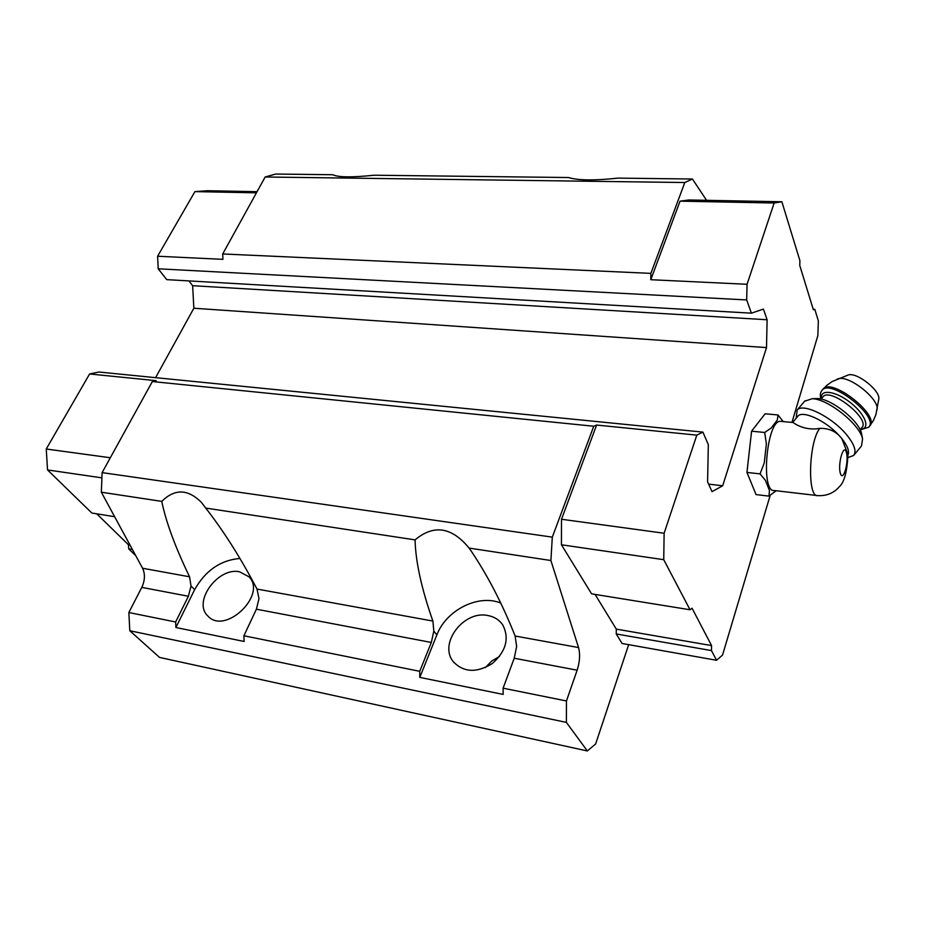 <?xml version="1.0" encoding="UTF-8"?>
<svg xmlns="http://www.w3.org/2000/svg" width="925" height="925" viewBox="0 0 925 925"><rect width="100%" height="100%" fill="white"/><g stroke="black" fill="none" stroke-linecap="round" stroke-linejoin="round"><path stroke-width="1.39" d="M819.839 428.368C808.716 441.479 807.109 498.043 817.793 495.603C826.499 496.101 833.622 493.198 839.183 486.885C844.271 482.492 847.184 471.634 847.947 454.314L841.843 438.635L838.802 435.166C833.668 430.391 827.343 428.125 819.839 428.368C804.935 431.131 794.159 423.43 793.176 422.517L781.382 421.418M816.948 495.511L774.329 490.528C760.327 492.817 766.686 420.1 780.399 421.326M692.432 179.011L618.016 178.12C594.382 180.664 577.882 180.468 568.505 177.531L374.139 175.218C351.974 177.542 338.203 177.38 332.803 174.733L275.638 174.05L265.163 176.999L684.812 182.526L692.432 179.011L706.573 200.32M161.782 501.385L101.345 492.204L142.577 568.251C145.271 574.043 145.005 580.426 141.791 587.387L188.399 596.255L191.012 586.022L189.556 576.795C175.137 546.837 165.887 521.7 161.782 501.385C174.756 488.516 188.006 488.886 201.511 502.506L205.72 508.068C223.573 530.904 240.673 557.902 257.011 589.063L258.988 598.648L256.398 609.193L243.911 635.776L419.719 671.319L431.328 642.459L433.825 631.116L432.888 621.057C421.569 588.855 415.626 561.787 415.059 539.876C433.733 524.221 451.747 526.961 469.102 548.086L471.519 551.554C487.961 576.032 502.495 604.187 515.121 636.018L516.647 646.494L514.219 658.23L503.108 688.177L566.447 700.977L577.142 670.197C579.825 661.722 580.299 654.172 578.541 647.558L550.895 560.515L552.306 537.136L593.746 426.252L596.613 425.049L696.803 435.143L702.907 432.114L708.33 444.624L707.579 481.775L712.019 491.637L722.679 485.775L766.513 347.58L767.103 319.749L763.414 309.089L751.401 313.17L746.683 299.943L747.065 284.287L650.784 279.708L650.865 273.372L684.812 182.526M205.72 508.068L415.059 539.876M101.345 492.204L102.12 472.617L152.347 381.539L156.163 380.672L89.598 373.966L98.894 372.023L702.907 432.114M751.401 313.17L166.754 279.639L158.187 268.793L157.608 256.237L222.925 259.347L222.717 253.959L265.163 176.999M628.665 644.667L595.642 743.978L587.329 750.95L159.539 657.421L129.801 630.734L128.852 612.523L141.791 587.387M587.329 750.95L566.377 722.39L566.447 700.977M129.801 630.734L566.377 722.39M243.911 635.776L244.131 641.464L175.889 627.508L175.634 621.982L188.399 596.255M128.852 612.523L175.634 621.982M503.108 688.177L503.142 694.421L419.811 677.389L419.719 671.319M469.102 548.086L550.895 560.515M102.12 472.617L552.306 537.136M152.347 381.539L593.746 426.252M708.643 484.122L722.679 485.775M155.585 377.666L193.857 308.233L766.513 347.58M193.857 308.233L192.631 285.698L767.103 319.749M192.631 285.698L188.931 280.911M158.187 268.793L746.683 299.943M222.717 253.959L650.865 273.372M770.213 495.291L722.529 655.097L716.551 660.277L711.464 650.587L711.568 645.581L692.062 608.222L690.027 609.76L591.595 593.85L561.44 544.779L561.498 519.26L596.613 425.049M650.784 279.708L680.048 201.164L688.767 199.973L781.879 201.766L799.917 260.7L799.767 265.487L813.387 309.806L814.798 309.285L813.202 309.204M716.551 660.277L622.109 643.499L616.247 633.96L616.293 629.116L595.076 594.405M135.802 555.752L128.679 548.826L132.402 549.473M128.679 548.826L128.471 544.779L129.997 545.045M128.471 544.779L96.743 513.814M101.912 477.855L47.533 469.935L91.852 513.028L114.631 516.705M47.533 469.935L46.25 449.007L110.318 457.748M46.25 449.007L89.598 373.966M157.608 256.237L194.932 191.614L256.445 192.828M194.932 191.614L207.42 190.723L257.069 191.683M711.464 650.587L616.247 633.96M711.568 645.581L616.293 629.116M690.027 609.76L663.734 559.683L561.44 544.779M663.734 559.683L664.127 533.251L561.498 519.26M664.127 533.251L696.803 435.143M747.065 284.287L774.144 203.014L680.048 201.164M774.144 203.014L781.879 201.766M814.798 309.285L818.347 320.894L817.85 335.636L791.962 422.401M776.191 490.747L768.941 496.112L756.049 494.586L746.949 472.421L751.586 431.189L765.102 413.799L778.006 414.967L783.209 421.58M500.737 603.042C478.445 593.862 446.255 610.003 436.866 634.908L419.811 677.389M499.558 656.403L491.707 661.063L485.313 667.619M487.938 615.541C463.807 610.026 438.242 643.603 453.308 661.71C463.726 672.567 476.757 673.146 492.377 663.468C506.137 651.188 509.583 638.319 502.726 624.861C499.257 619.843 494.32 616.744 487.938 615.541M239.933 558.457C220.566 560.134 205.466 570.528 194.643 589.63L175.889 627.508M239.679 571.823C218.184 566.736 192.423 601.828 207.79 615.911C224.856 635.533 267.36 594.902 248.998 576.818L239.679 571.823M768.941 496.112L769.473 490.551L765.391 480.295L760.061 473.889L746.949 472.421M760.061 473.889L764.235 463.032L766.374 443.919L764.697 432.472L771.253 427.963L777.358 419.881L778.006 414.967M764.697 432.472L751.586 431.189M847.971 455.042C849.636 451.388 847.589 445.919 841.843 438.635M838.802 435.166C825.331 420.424 802.507 410.053 797.882 416.192L797.593 416.539M878.715 399.415L878.75 399.207C880.82 390.801 856.608 371.711 848.144 375.018L847.323 375.33M861.811 434.9L861.568 433.628C859.279 420.875 831.205 398.583 817.561 398.548L815.006 398.629M853.925 455.146L861.51 445.919L862.562 438.924C859.961 424.367 827.713 398.744 812.185 398.721L804.657 401.196M847.994 457.551L853.659 455.458C856.654 451.504 854.561 444.925 847.393 435.733C833.124 417.418 802.784 402.294 797.107 410.145L796.205 418.169M846.317 452.175C849.196 461.02 843.346 482.538 840.443 473.588C837.472 464.685 843.496 442.925 846.317 452.175M142.577 568.251L189.556 576.795M257.011 589.063L432.888 621.057M256.398 609.193L431.328 642.459M514.219 658.23L577.142 670.197M515.121 636.018L578.541 647.558M433.825 631.116L436.866 634.908M191.012 586.022L194.643 589.63M877.027 409.972L877.062 409.729C879.698 399.126 848.653 374.625 838.027 378.822L837.021 379.192M868.899 426.934L869.604 426.078C880.762 415.996 831.725 377.18 823.077 389.078L822.788 389.425M860.181 429.859L868.668 427.223C879.802 417.163 830.754 378.325 822.128 390.2C820.221 392.431 819.827 395.38 820.949 399.045M860.574 429.177C870.853 428.992 865.384 414.18 850.364 402.572C835.495 390.812 819.666 388.847 821.562 398.525M860.111 429.732L861.822 427.674C871.049 419.36 830.199 386.939 823.019 396.779L821.099 399.068M454.21 662.832L453.308 661.71M797.882 416.192L792.598 422.459M848.144 375.018L832.072 381.586L826.753 385.39L822.128 390.2M878.75 399.207L875.894 414.654L873.408 420.505L869.835 425.801M817.561 398.548L812.185 398.721M861.568 433.628L862.562 438.924M805.016 400.779L797.107 410.145"/></g></svg>
